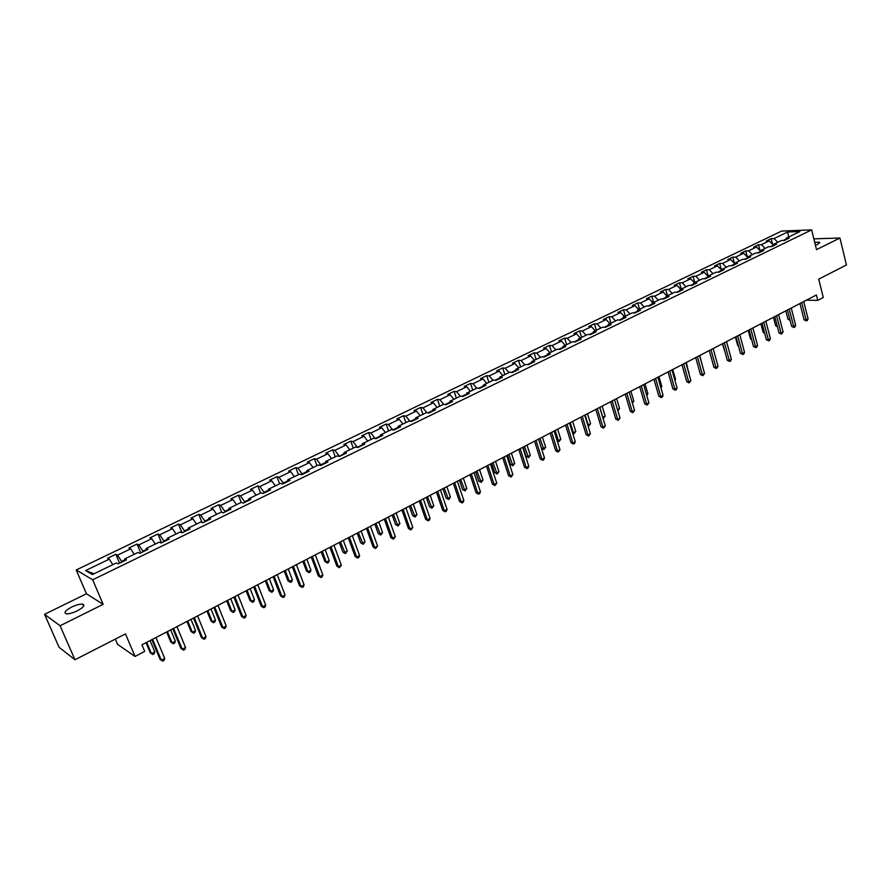 <?xml version="1.0" encoding="UTF-8"?>
<svg xmlns="http://www.w3.org/2000/svg" width="891" height="891" viewBox="0 0 891 891"><rect width="100%" height="100%" fill="white"/><g stroke="black" fill="none" stroke-linecap="round" stroke-linejoin="round"><path stroke-width="1.34" d="M77.239 610.87C83.409 607.484 85.235 605.256 82.729 604.176C80.067 603.898 76.37 604.855 71.659 607.072C65.444 610.446 63.606 612.685 66.134 613.788C68.807 614.066 72.516 613.097 77.239 610.87M815.432 245.281L817.793 244.312L819.475 242.229L814.708 242.319M115.318 639.103L117.579 644.371L135.042 656.455L144.71 651.41L141.925 644.817L816.412 294.988L817.749 300.378L823.273 297.505L818.729 279.15L846.45 264.961L839.946 238.008L813.851 238.855M44.55 614.322L59.073 647.289L74.967 659.752L60.076 625.76L103.144 604.343L92.675 579.796L76.225 569.973L86.438 593.774L44.55 614.322L60.076 625.76M92.675 579.796L811.634 229.878L781.607 231.07L76.225 569.973M787.666 231.994L774.056 238.565L771.149 238.654L766.305 240.993L769.2 240.904L761.404 244.657L758.508 244.747L753.608 247.108L756.492 247.03L748.596 250.839L745.722 250.906L740.766 253.289L743.64 253.233L735.643 257.087L732.781 257.131L727.769 259.548L730.62 259.504L722.545 263.402L719.694 263.446L714.615 265.886L717.455 265.852L709.269 269.795L706.44 269.817L701.306 272.301L704.135 272.278L695.849 276.277L693.031 276.277L687.83 278.783L690.636 278.783L682.261 282.826L679.465 282.815L674.197 285.354L676.993 285.365L668.506 289.464L665.722 289.43L660.398 292.003L663.171 292.036L654.573 296.18L651.822 296.135L646.42 298.73L649.171 298.786L640.473 302.973L637.733 302.918L632.276 305.546L635.005 305.613L626.206 309.856L623.488 309.778L617.953 312.44L620.659 312.529L611.749 316.828L609.054 316.728L603.452 319.423L606.136 319.535L597.115 323.89L594.431 323.767L588.762 326.496L591.435 326.629L582.291 331.04L579.64 330.895L573.893 333.668L576.533 333.813L567.277 338.279L564.649 338.123L558.824 340.919L561.453 341.086L552.064 345.608L549.457 345.43L543.566 348.27L546.172 348.459L536.66 353.036L534.088 352.836L528.118 355.709L530.691 355.921L521.057 360.565L518.506 360.343L512.459 363.25L514.998 363.483L505.253 368.195L502.724 367.938L496.599 370.89L499.116 371.146L489.226 375.913L486.731 375.646L480.527 378.63L483.011 378.92L472.998 383.743L470.526 383.453L464.233 386.482L466.695 386.783L456.548 391.672L454.109 391.361L447.728 394.435L450.155 394.758L439.876 399.714L437.459 399.38L430.999 402.487L433.405 402.843L422.969 407.866L420.597 407.499L414.048 410.651L416.409 411.029L405.839 416.13L403.5 415.729L396.863 418.926L399.19 419.338L388.476 424.506L386.171 424.083L379.432 427.324L381.738 427.758L370.868 432.993L368.596 432.547L361.768 435.833L364.029 436.289L353.014 441.602L350.776 441.123L343.859 444.464L346.087 444.943L334.916 450.334L332.711 449.832L325.694 453.207L327.877 453.731L316.55 459.188L314.389 458.653L307.272 462.084L309.422 462.629L297.928 468.165L295.801 467.608L288.584 471.083L290.689 471.662L279.039 477.275L276.956 476.685L269.639 480.204L271.699 480.817L259.871 486.519L257.833 485.896L250.404 489.471L252.431 490.117L240.425 495.897L238.432 495.229L230.903 498.86L232.874 499.539L220.701 505.409L218.752 504.718L211.1 508.393L213.038 509.106L200.675 515.065L198.782 514.33L191.019 518.072L192.901 518.818L180.361 524.866L178.512 524.097L170.626 527.895L172.464 528.675L159.734 534.812L157.93 534.01L149.944 537.852L151.715 538.676L138.796 544.913L137.047 544.067L128.939 547.976L130.654 548.834L117.545 555.16L115.852 554.28L107.611 558.245L109.281 559.147L85.603 570.563L92.408 574.561L116.353 562.956L118.08 563.88L126.455 559.815L124.707 558.902L137.96 552.476L139.742 553.367L147.995 549.357L146.191 548.488L159.244 542.162L161.082 543.009L169.212 539.066L167.352 538.231L180.216 531.994L182.098 532.807L190.106 528.92L188.19 528.129L200.854 521.981L202.803 522.761L210.677 518.93L208.717 518.172L221.202 512.125L223.184 512.86L230.947 509.095L228.942 508.371L241.238 502.413L243.276 503.103L250.917 499.394L248.867 498.715L260.974 492.834L263.068 493.503L270.597 489.85L268.492 489.192L280.431 483.401L282.57 484.036L289.987 480.427L287.838 479.815L299.61 474.112L301.782 474.703L309.099 471.161L306.905 470.571L318.499 464.946L320.715 465.514L327.933 462.017L325.705 461.46L337.132 455.914L339.382 456.448L346.499 452.996L344.227 452.483L355.498 447.015L357.792 447.516L364.798 444.119L362.492 443.629L373.596 438.238L375.935 438.706L382.84 435.354L380.49 434.897L391.45 429.585L393.822 430.03L400.627 426.722L398.255 426.288L409.058 421.053L411.453 421.465L418.18 418.202L415.763 417.801L426.41 412.633L428.849 413.023L435.476 409.804L433.026 409.426L443.54 404.325L446.012 404.692L452.539 401.518L450.066 401.162L460.424 396.139L462.93 396.484L469.379 393.354L466.862 393.02L477.086 388.064L479.625 388.376L485.985 385.291L483.434 384.99L493.525 380.089L496.087 380.379L502.368 377.339L499.795 377.06L509.741 372.226L512.336 372.494L518.529 369.487L515.922 369.23L525.746 364.475L528.374 364.709L534.477 361.746L531.849 361.512L541.55 356.812L544.189 357.035L550.215 354.106L547.564 353.894L557.131 349.261L559.804 349.45L565.752 346.566L563.067 346.376L572.512 341.799L575.207 341.977L581.088 339.126L578.382 338.959L587.704 334.437L590.421 334.593L596.224 331.775L593.495 331.63L602.695 327.164L605.435 327.298L611.159 324.524L608.408 324.402L617.496 319.992L620.259 320.103L625.905 317.363L623.143 317.252L632.109 312.908L634.893 312.997L640.473 310.291L637.678 310.202L646.543 305.914L649.35 305.981L654.852 303.308L652.045 303.241L660.788 299.008L663.617 299.053L669.052 296.413L666.223 296.369L674.855 292.181L677.706 292.215L683.074 289.608L680.223 289.575L688.754 285.443L691.628 285.465L696.929 282.881L694.056 282.87L702.487 278.783L705.371 278.783L710.606 276.243L707.721 276.255L716.052 272.212L718.948 272.201L724.127 269.683L721.22 269.706L729.439 265.718L732.357 265.685L737.47 263.201L734.552 263.246L742.682 259.303L745.611 259.248L750.668 256.797L747.727 256.853L755.757 252.966L758.698 252.899L763.698 250.471L760.747 250.549L768.677 246.696L771.639 246.618L776.573 244.223L773.6 244.312L781.44 240.503L784.425 240.414L789.292 238.042L786.319 238.142L799.995 231.515L787.666 231.994L788.646 237.017M121.878 562.043L121.633 561.464L124.785 559.938M124.829 560.606L124.707 558.902M117.545 555.16L121.633 561.464M130.654 548.834L134.229 554.28M143.15 551.718L142.905 551.139L146.247 549.524M146.28 550.192L146.191 548.488M138.796 544.913L142.905 551.139M151.715 538.676L155.312 544.067M164.1 541.55L163.866 540.971L167.374 539.267M167.397 539.946L167.352 538.231M159.734 534.812L163.866 540.971M172.464 528.675L176.062 533.999M184.738 531.526L184.504 530.958L188.201 529.165M188.201 529.844L188.19 528.129M180.361 524.866L184.504 530.958M192.901 518.818L196.521 524.086M205.064 521.658L204.841 521.09L208.706 519.219M208.694 519.899L208.717 518.172M200.675 515.065L204.841 521.09M213.038 509.106L216.669 514.319M225.1 511.935L224.877 511.378L228.898 509.418M228.876 510.098L228.942 508.371M220.701 505.409L224.877 511.378M232.874 499.539L236.516 504.696M244.836 502.357L244.624 501.789L248.801 499.762M248.767 500.441L248.867 498.715M240.425 495.897L244.624 501.789M252.431 490.117L256.085 495.207M264.282 492.912L264.07 492.355L268.414 490.25M268.369 490.93L268.492 489.192M259.871 486.519L264.07 492.355M271.699 480.817L275.364 485.862M283.461 483.601L283.249 483.045L287.748 480.873M287.682 481.552L287.838 479.815M279.039 477.275L283.249 483.045M290.689 471.662L294.364 476.652M302.361 474.424L302.149 473.878L306.794 471.629M306.716 472.308L306.905 470.571M297.928 468.165L302.149 473.878M309.422 462.629L313.109 467.563M320.983 465.38L320.782 464.835L325.56 462.518M325.482 463.209L325.705 461.46M316.55 459.188L320.782 464.835M327.877 453.731L331.575 458.609M339.348 456.437L344.071 453.541M343.971 454.221L344.227 452.483M334.916 450.334L339.159 455.925M346.087 444.943L349.784 449.777M357.38 447.427L362.314 444.687M362.203 445.377L362.492 443.629M353.014 441.602L357.269 447.137M364.029 436.289L367.738 441.078M375.167 438.55L380.301 435.955M380.19 436.646L380.49 434.897M370.868 432.993L375.133 438.472M381.738 427.758L385.447 432.491M398.043 427.357L392.886 429.852M397.909 428.036L398.255 426.288M388.476 424.506L392.664 429.807M399.19 419.338L402.91 424.027M415.54 418.859L410.517 421.298M415.395 419.55L415.763 417.801M405.839 416.13L409.882 421.187M416.409 411.029L420.14 415.674M432.792 410.495L427.892 412.867M432.636 411.185L433.026 409.426M422.969 407.866L426.878 412.7M433.405 402.843L437.136 407.432M449.81 402.231L445.043 404.547M449.643 402.932L450.066 401.162M439.876 399.714L443.651 404.347M450.155 394.758L453.898 399.302M466.594 394.089L461.95 396.35M466.427 394.78L466.862 393.02M456.548 391.672L460.291 396.205M466.695 386.783L470.437 391.283M483.156 386.059L478.634 388.253M482.978 386.75L483.434 384.99M472.998 383.743L476.741 388.231M483.011 378.92L486.764 383.375M499.495 378.129L495.084 380.268M499.305 378.82L499.795 377.06M489.226 375.913L492.979 380.357M499.116 371.146L502.869 375.568M515.622 370.311L511.323 372.393M515.421 371.001L515.922 369.23M505.253 368.195L509.006 372.594M514.998 363.483L518.762 367.86M531.526 362.581L527.338 364.619M531.314 363.283L531.849 361.512M521.057 360.565L524.81 364.92M530.691 355.921L534.444 360.254M547.23 354.963L543.154 356.946M547.007 355.665L547.564 353.894M536.66 353.036L540.425 357.358M546.172 348.459L549.925 352.747M562.722 347.445L558.757 349.372M562.499 348.147L563.067 346.376M552.064 345.608L555.828 349.885M561.453 341.086L565.217 345.34M578.025 340.028L574.149 341.899M577.791 340.718L578.382 338.959M567.277 338.279L571.042 342.512M576.533 333.813L580.297 338.023M593.116 332.699L589.352 334.526M592.883 333.39L593.495 331.63M582.291 331.04L586.055 335.239M591.435 326.629L595.199 330.806M608.03 325.471L604.365 327.253M607.785 326.162L608.408 324.402M597.115 323.89L600.879 328.044M606.136 319.535L609.912 323.667M622.742 318.332L619.178 320.058M622.486 319.023L623.143 317.252M611.749 316.828L615.514 320.949M620.659 312.529L624.435 316.628M637.277 311.282L633.802 312.964M637.009 311.973L637.678 310.202M626.206 309.856L629.97 313.944M635.005 305.613L638.78 309.678M651.622 304.321L648.247 305.958M651.354 305.012L652.045 303.241M640.473 302.973L644.249 307.027M649.171 298.786L652.947 302.806M665.8 297.438L662.503 299.042M665.521 298.129L666.223 296.369M654.573 296.18L658.349 300.189M663.171 292.036L666.936 296.024M679.788 290.655L676.592 292.203M679.51 291.346L680.223 289.575M668.506 289.464L672.271 293.44M676.993 285.365L680.757 289.319M693.61 283.939L690.503 285.454M693.321 284.63L694.056 282.87M682.261 282.826L686.025 286.768M690.636 278.783L694.412 282.703M707.265 277.324L704.235 278.783M706.975 278.014L707.721 276.255M695.849 276.277L699.613 280.175M704.135 272.278L707.899 276.165M720.752 270.775L717.812 272.201M720.451 271.465L721.22 269.706L717.455 265.852M709.269 269.795L713.034 273.671M734.084 264.304L731.221 265.696M733.772 264.995L734.552 263.246M722.545 263.402L726.299 267.244M730.62 259.504L734.474 263.413M747.248 257.922L744.464 259.27M746.936 258.613L747.727 256.853M735.643 257.087L739.407 260.885M743.64 253.233L747.571 257.187M760.257 251.607L757.55 252.921M759.934 252.298L760.747 250.549M748.596 250.839L752.36 254.603M756.492 247.03L760.513 251.039M773.11 245.37L770.481 246.651M772.787 246.061L773.6 244.312M761.404 244.657L765.157 248.4M769.2 240.904L773.299 244.958M785.806 239.211L783.256 240.447M785.483 239.902L786.319 238.142M774.056 238.565L777.81 242.274M135.042 656.455L125.475 633.902L74.967 659.752M811.634 229.878L816.512 249.647L839.946 238.008M806.4 300.178L817.749 300.378M85.603 570.563L94.034 573.771M109.281 559.147L112.834 564.66M771.149 238.654L772.575 244.234M758.508 244.747L760.001 250.527M745.722 250.906L747.293 256.909M732.781 257.131L734.44 263.368M719.694 263.446L721.354 269.639M706.44 269.817L708.133 276.054M693.031 276.277L694.746 282.536M679.465 282.815L681.203 289.107M665.722 289.43L667.493 295.756M651.822 296.135L653.615 302.483M637.733 302.918L639.571 309.288M623.488 309.778L625.348 316.182M609.054 316.728L610.948 323.166M594.431 323.767L596.357 330.238M579.64 330.895L581.589 337.399M564.649 338.123L566.631 344.65M549.457 345.43L551.484 351.99M534.088 352.836L536.137 359.429M518.506 360.343L520.6 366.969M502.724 367.938L504.852 374.599M486.731 375.646L488.892 382.339M470.526 383.453L472.731 390.18M454.109 391.361L456.348 398.121M437.459 399.38L439.742 406.173M420.597 407.499L422.913 414.326M403.5 415.729L405.862 422.59M386.171 424.083L388.576 430.977M368.596 432.547L371.046 439.475M350.776 441.123L353.27 448.095M332.711 449.832L335.25 456.827M314.389 458.653L316.973 465.692M295.801 467.608L298.429 474.68M276.956 476.685L279.629 483.791M257.833 485.896L260.562 493.035M238.432 495.229L241.216 502.424M218.752 504.718L221.736 512.325M198.782 514.33L201.99 522.438M178.512 524.097L181.987 532.762M157.93 534.01L161.516 542.797M137.047 544.067L140.7 552.899M115.852 554.28L119.572 563.157M103.144 604.343L86.438 593.774M799.94 303.53L804.061 319.813L806.099 319.88L801.733 302.606M808.081 318.833L807.224 320.515L806.433 320.927L806.099 319.88L808.081 318.833L803.727 301.57M806.433 320.927L804.061 319.813M785.806 310.859L787.967 319.268L789.827 319.323M790.094 320.359L787.967 319.268M787.444 310.012L791.631 326.362L793.669 326.44L789.226 309.088M795.663 325.382L794.817 327.075L794.015 327.498L793.669 326.44L795.663 325.382L791.241 308.041M794.015 327.498L791.631 326.362M774.802 316.572L779.068 332.989L781.084 333.078L776.573 315.648M783.111 332.009L781.452 334.136L781.084 333.078L783.111 332.009L778.611 314.59M781.452 334.136L779.068 332.989M773.421 317.285L775.615 325.727L777.197 325.783M777.464 326.819L775.615 325.727M760.892 323.778L763.119 332.265L764.411 332.321M764.678 333.357L763.119 332.265M762.017 323.199L766.338 339.694L768.354 339.805L763.776 322.286M770.403 338.714L769.557 340.418L768.733 340.852L768.354 339.805L770.403 338.714L765.837 321.217M768.733 340.852L766.338 339.694M749.075 329.915L753.474 346.488L755.479 346.599L750.812 329.013M757.55 345.508L756.704 347.212L755.869 347.646L755.479 346.599L757.55 345.508L752.906 327.933M755.869 347.646L753.474 346.488M735.977 336.709L740.443 353.348L742.437 353.482L737.703 335.807M744.542 352.368L743.695 354.083L742.849 354.529L742.437 353.482L744.542 352.368L739.82 334.715M742.849 354.529L740.443 353.348M748.217 330.361L750.478 338.87L751.469 338.925M751.681 339.716L750.478 338.87M735.387 337.01L737.692 345.563L738.372 345.608M738.516 346.142L737.692 345.563M722.412 343.737L725.107 352.357M710.996 349.662L715.896 367.493L713.925 367.337L709.303 350.542L711.653 359.184M702.275 365.243L699.78 355.487M688.576 372.416L686.337 362.459M689.055 372.16L688.71 372.884M674.71 379.677L675.501 379.265L672.727 369.509M675.501 379.265L674.933 380.446M660.677 387.028L661.779 386.449L658.961 376.648M661.779 386.449L660.988 388.108M646.465 394.468L647.88 393.722L645.017 383.887M647.88 393.722L646.788 395.593M632.075 402.008L633.813 401.084L630.906 391.205M633.813 401.084L632.41 403.144M617.496 409.637L619.579 408.546L616.628 398.611M619.579 408.546L617.819 410.706M599.821 407.321L602.839 417.311L605.156 416.097L602.16 406.118M602.717 417.3L603.007 418.269M605.156 416.097L603.43 418.336M585.142 414.939L588.205 424.974L590.566 423.737L587.503 413.714M587.692 424.896L588.817 425.987L587.971 425.798M590.566 423.737L588.817 425.987M570.273 422.646L573.392 432.725L575.775 431.478L572.668 421.41M572.467 432.58L574.027 433.739L572.657 433.182M575.775 431.478L574.027 433.739M555.227 430.453L558.39 440.588L560.807 439.319L557.643 429.195M557.042 440.354L559.047 441.591L557.142 440.644M560.807 439.319L559.047 441.591M538.543 439.107L541.438 448.229L543.198 448.541L545.648 447.26L542.43 437.091M539.979 438.361L543.878 449.554L541.438 448.229M545.648 447.26L543.878 449.554M523.117 447.104L526.058 456.27L527.806 456.604L530.29 455.301L527.015 445.088M524.532 446.38L528.508 457.606L526.058 456.27M530.29 455.301L528.508 457.606M507.502 455.212L510.487 464.411L512.214 464.768L514.731 463.443L511.401 453.185M508.884 454.488L512.938 465.77L510.487 464.411M514.731 463.443L512.938 465.77M491.676 463.42L494.717 472.664L496.421 473.032L498.971 471.707L495.585 461.393M493.035 462.719L497.167 474.034L494.717 472.664M498.971 471.707L497.167 474.034M722.724 343.581L727.268 360.298L729.25 360.443L724.439 342.69M731.377 359.318L730.531 361.044L729.673 361.49L729.25 360.443L731.377 359.318L726.566 341.587M729.673 361.49L727.268 360.298M718.046 366.357L716.342 368.54L715.896 367.493L718.046 366.357L713.168 348.537M716.342 368.54L713.925 367.337M695.726 357.581L700.415 374.465L702.375 374.632L697.397 356.712M704.558 373.485L702.843 375.668L702.375 374.632L704.558 373.485L699.591 355.576M702.843 375.668L700.415 374.465M681.971 364.72L686.749 381.671L688.698 381.849L683.631 363.851M690.904 380.691L689.177 382.896L688.698 381.849L690.904 380.691L685.858 362.704M689.177 382.896L686.749 381.671M668.061 371.937L672.905 388.966L674.843 389.167L669.698 371.079M677.071 387.986L676.236 389.735L675.345 390.202L674.843 389.167L677.071 387.986L671.948 369.921M675.345 390.202L672.905 388.966M653.961 379.243L658.894 396.361L660.821 396.573L655.587 378.408M663.082 395.37L662.247 397.13L661.334 397.609L660.821 396.573L663.082 395.37L657.859 377.227M661.334 397.609L658.894 396.361M639.693 386.649L644.705 403.835L646.621 404.069L641.297 385.814M648.904 402.855L647.156 405.104L646.621 404.069L648.904 402.855L643.603 384.622M647.156 405.104L644.705 403.835M625.237 394.145L630.349 411.408L632.242 411.653L626.83 393.321M634.559 410.428L632.799 412.689L632.242 411.653L634.559 410.428L629.157 392.107M632.799 412.689L630.349 411.408M610.602 401.73L615.792 419.082L617.675 419.338L612.173 400.917M620.025 418.102L618.254 420.374L617.675 419.338L620.025 418.102L614.534 399.691M618.254 420.374L615.792 419.082M595.789 409.415L601.057 426.856L602.929 427.123L597.326 408.613M605.301 425.876L603.53 428.159L602.929 427.123L605.301 425.876L599.721 407.376M603.53 428.159L601.057 426.856M580.776 417.211L586.144 434.719L587.993 435.008L582.291 416.42M590.399 433.739L588.617 436.044L587.993 435.008L590.399 433.739L584.719 415.161M588.617 436.044L586.144 434.719M565.562 425.096L571.031 442.693L572.857 443.005L567.066 424.316M575.296 441.713L574.483 443.506L573.503 444.019L572.857 443.005L575.296 441.713L569.516 423.047M573.503 444.019L571.031 442.693M550.159 433.082L555.717 450.768L557.532 451.091L551.64 432.313M559.994 449.788L558.2 452.116L557.532 451.091L559.994 449.788L554.124 431.032M558.2 452.116L555.717 450.768M534.555 441.179L540.202 458.954L541.995 459.288L536.003 440.421M544.501 457.963L543.688 459.778L542.697 460.302L541.995 459.288L544.501 457.963L538.52 439.118M542.697 460.302L540.202 458.954M518.74 449.387L524.487 467.24L526.269 467.597L520.166 448.641M528.797 466.26L527.995 468.076L526.982 468.61L526.269 467.597L528.797 466.26L522.716 447.315M526.982 468.61L524.487 467.24M502.713 457.696L508.561 475.638L510.32 476.006L504.117 456.96M512.893 474.658L511.066 477.019L510.32 476.006L512.893 474.658L506.701 455.624M511.066 477.019L508.561 475.638M486.475 466.116L492.422 484.147L494.171 484.537L487.856 465.403M496.766 483.167L494.928 485.55L494.171 484.537L496.766 483.167L490.473 464.044M494.928 485.55L492.422 484.147M470.014 474.658L476.072 492.768L477.788 493.18L471.361 473.956M480.427 491.787L479.636 493.625L478.578 494.182L477.788 493.18L480.427 491.787L474.023 472.575M478.578 494.182L476.072 492.768M453.33 483.301L459.5 501.51L461.193 501.945L454.655 482.621M463.866 500.53L463.086 502.379L462.017 502.936L461.193 501.945L463.866 500.53L457.35 481.218M462.017 502.936L459.5 501.51M436.423 492.077L442.693 510.365L444.375 510.821L437.715 491.398M447.082 509.396L446.302 511.245L445.222 511.813L444.375 510.821L447.082 509.396L440.444 489.983M445.222 511.813L442.693 510.365M475.638 471.74L478.734 481.029L480.416 481.418L483 480.06L479.558 469.702M476.975 471.049L481.185 482.41L478.734 481.029M483 480.06L481.185 482.41M459.388 480.16L462.529 489.504L464.2 489.905L466.817 488.535L463.32 478.122M460.692 479.481L465.002 490.896L462.529 489.504M466.817 488.535L465.002 490.896M442.916 488.702L446.124 498.091L447.772 498.503L450.423 497.122L446.859 486.664M444.208 488.045L448.596 499.495L446.124 498.091M450.423 497.122L448.596 499.495M426.232 497.356L429.495 506.79L431.121 507.224L433.806 505.821L430.186 495.307M427.491 496.71L431.968 508.215L429.495 506.79M433.806 505.821L431.968 508.215M419.271 500.965L425.664 519.353L427.324 519.821L420.541 500.308M430.075 518.373L429.295 520.233L428.192 520.812L427.324 519.821L430.075 518.373L423.314 498.871M428.192 520.812L425.664 519.353M401.897 509.986L408.401 528.452L410.027 528.953L403.133 509.34M412.823 527.483L410.929 529.933L410.027 528.953L412.823 527.483L405.94 507.881M410.929 529.933L408.401 528.452M384.277 519.119L390.893 537.685L392.497 538.209L385.48 518.495M395.326 536.716L393.432 539.189L392.497 538.209L395.326 536.716L388.32 517.025M393.432 539.189L390.893 537.685M366.401 528.396L373.14 547.052L374.721 547.586L367.571 527.784M377.595 546.083L375.679 548.566L374.721 547.586L377.595 546.083L370.467 526.291M375.679 548.566L373.14 547.052M348.281 537.796L355.141 556.541L356.701 557.109L349.417 537.206M359.608 555.572L358.85 557.465L357.681 558.078L356.701 557.109L359.608 555.572L352.346 535.68M357.681 558.078L355.141 556.541M329.893 547.33L336.876 566.164L338.413 566.754L331.007 546.751M341.364 565.206L339.438 567.723L338.413 566.754L341.364 565.206L333.969 545.214M339.438 567.723L336.876 566.164M311.249 556.998L318.365 575.931L319.869 576.544L312.318 556.441M322.854 574.973L322.119 576.878L320.916 577.502L319.869 576.544L322.854 574.973L315.336 554.881M320.916 577.502L318.365 575.931M292.326 566.81L299.576 585.844L301.058 586.478L293.362 566.275M304.087 584.875L303.352 586.79L302.138 587.425L301.058 586.478L304.087 584.875L296.425 564.694M302.138 587.425L299.576 585.844M409.325 506.133L412.633 515.599L414.248 516.067L416.966 514.642L413.279 504.083M410.551 505.498L415.117 517.047L412.633 515.599M416.966 514.642L415.117 517.047M392.174 515.02L395.548 524.543L397.141 525.022L399.892 523.574L396.139 512.971M393.377 514.408L398.043 526.002L395.548 524.543M399.892 523.574L398.043 526.002M374.799 524.031L378.241 533.598L379.8 534.099L382.595 532.64L378.775 521.981M375.969 523.429L380.724 535.068L378.241 533.598M382.595 532.64L380.724 535.068M357.18 533.174L360.677 542.786L362.214 543.31L365.043 541.828L361.167 531.114M358.316 532.584L363.172 544.278L360.677 542.786M365.043 541.828L363.172 544.278M339.326 542.441L342.879 552.097L344.394 552.643L347.267 551.139L343.302 540.369M340.418 541.862L345.374 553.601L342.879 552.097M347.267 551.139L345.374 553.601M321.205 551.83L324.825 561.542L326.318 562.11L329.225 560.584L325.204 549.758M322.275 551.284L326.318 562.11L327.331 563.056L324.825 561.542M329.225 560.584L328.501 562.455L327.331 563.056M302.84 561.363L306.526 571.109L307.985 571.71L310.937 570.162L306.838 559.281M303.876 560.829L307.985 571.71L309.032 572.657L306.526 571.109M310.937 570.162L310.213 572.033L309.032 572.657M284.207 571.02L287.96 580.821L289.397 581.444L292.393 579.874L288.216 568.948M285.209 570.507L289.397 581.444L290.477 582.38L287.96 580.821M292.393 579.874L291.669 581.756L290.477 582.38M273.136 576.767L280.52 595.89L281.968 596.558L274.138 576.243M285.042 594.932L284.318 596.847L283.082 597.493L281.968 596.558L285.042 594.932L277.235 574.639M283.082 597.493L280.52 595.89M265.318 580.821L269.138 590.666L270.541 591.312L273.582 589.719L269.327 578.738M266.275 580.319L270.541 591.312L271.655 592.248L269.138 590.666M273.582 589.719L272.869 591.613L271.655 592.248M253.668 586.868L261.186 606.092L262.6 606.782L254.626 586.367M265.718 605.134L264.995 607.049L263.747 607.718L262.6 606.782L265.718 605.134L257.766 584.741M263.747 607.718L261.186 606.092M246.15 590.766L250.037 600.657L251.407 601.325L254.492 599.71L250.171 588.684M247.074 590.288L251.407 601.325L252.554 602.26L250.037 600.657M254.492 599.71L253.79 601.614L252.554 602.26M233.899 597.115L241.561 616.438L242.953 617.151L234.823 596.636M246.116 615.481L245.404 617.407L244.134 618.087L242.953 617.151L246.116 615.481L238.02 594.988M244.134 618.087L241.561 616.438M226.704 600.846L230.669 610.792L232.005 611.493L235.135 609.856L230.724 598.763M227.584 600.389L232.005 611.493L233.186 612.407L230.669 610.792M235.135 609.856L234.433 611.761L233.186 612.407M213.84 607.517L221.647 626.93L223.006 627.676L214.72 607.061M226.225 625.983L225.512 627.921L224.231 628.601L223.006 627.676L226.225 625.983L217.961 605.379M224.231 628.601L221.647 626.93M206.968 611.081L211.011 621.083L212.314 621.795L215.488 620.136L211 608.987M207.815 610.647L212.314 621.795L213.539 622.709L211.011 621.083M215.488 620.136L214.798 622.052L213.539 622.709M193.492 618.076L201.444 637.588L202.758 638.368L194.327 617.641M206.021 636.642L205.32 638.591L204.017 639.281L202.758 638.368L206.021 636.642L197.613 615.937M204.017 639.281L201.444 637.588M186.954 621.472L191.064 631.507L192.345 632.265L195.563 630.572L190.986 619.368M187.756 621.049L192.345 632.265L193.592 633.167L191.064 631.507M195.563 630.572L194.884 632.499L193.592 633.167M172.821 628.79L180.929 648.414L182.209 649.216L173.611 628.389M185.528 647.467L184.838 649.416L183.513 650.118L182.209 649.216L185.528 647.467L176.953 626.651M183.513 650.118L180.929 648.414M166.639 632.009L170.827 642.099L172.063 642.879L175.338 641.164L170.682 629.904M167.397 631.608L172.063 642.879L173.355 643.781L170.827 642.099M175.338 641.164L174.658 643.09L173.355 643.781M151.838 639.671L160.102 659.396L161.349 660.22L152.584 639.293M164.712 658.449L164.033 660.409L162.685 661.122L161.349 660.22L164.712 658.449L155.981 637.533M162.685 661.122L160.102 659.396M146.013 642.701L150.278 652.847L151.492 653.649L154.811 651.911L150.067 640.596M146.725 642.333L151.492 653.649L152.818 654.54L150.278 652.847M154.811 651.911L154.143 653.849L152.818 654.54M83.598 606.214L82.729 604.176M819.664 242.998L819.475 242.229"/></g></svg>
